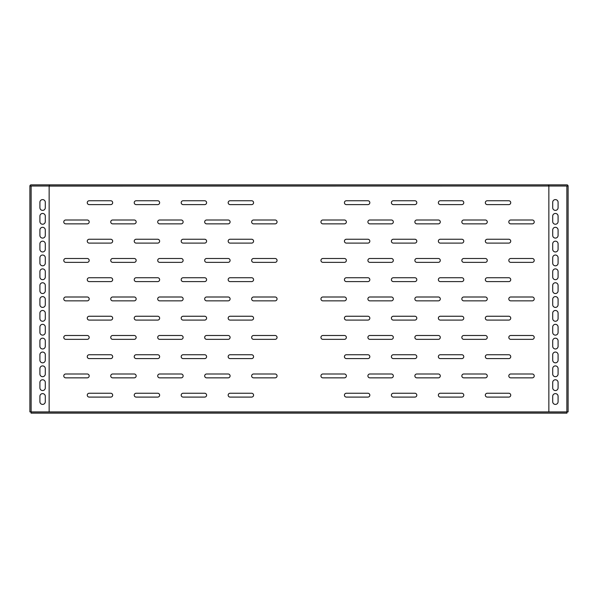 <?xml version="1.0" encoding="UTF-8"?>
<svg xmlns="http://www.w3.org/2000/svg" width="598" height="598" viewBox="0 0 598 598"><rect width="100%" height="100%" fill="white"/><g stroke="black" fill="none" stroke-linecap="round" stroke-linejoin="round"><path stroke-width="0.9" d="M29.9 399.599L29.9 186.008L29.9 411.917L49.148 411.917L49.148 186.008L29.9 186.008A1.233 1.233 0 0 1 31.133 184.857L49.148 184.857L49.537 186.083L548.852 186.008L548.852 411.917L568.1 411.917L568.1 186.083M253.574 220.004A1.929 1.929 0 0 0 251.646 221.925A1.929 1.929 0 0 0 253.574 223.854L275.132 223.854A1.929 1.929 0 0 0 277.053 221.925A1.929 1.929 0 0 0 275.132 220.004L253.574 220.004M206.602 220.004A1.929 1.929 0 0 0 204.68 221.925A1.929 1.929 0 0 0 206.602 223.854L228.167 223.854A1.929 1.929 0 0 0 230.088 221.925A1.929 1.929 0 0 0 228.167 220.004L206.602 220.004M159.636 220.004A1.929 1.929 0 0 0 157.715 221.925A1.929 1.929 0 0 0 159.636 223.854L181.194 223.854A1.929 1.929 0 0 0 183.123 221.925A1.929 1.929 0 0 0 181.194 220.004L159.636 220.004M112.671 220.004A1.929 1.929 0 0 0 110.742 221.925A1.929 1.929 0 0 0 112.671 223.854L134.229 223.854A1.929 1.929 0 0 0 136.157 221.925A1.929 1.929 0 0 0 134.229 220.004L112.671 220.004M253.574 258.5A1.929 1.929 0 0 0 251.646 260.422A1.929 1.929 0 0 0 253.574 262.35L275.132 262.35A1.929 1.929 0 0 0 277.053 260.422A1.929 1.929 0 0 0 275.132 258.5L253.574 258.5M206.602 258.5A1.929 1.929 0 0 0 204.68 260.422A1.929 1.929 0 0 0 206.602 262.35L228.167 262.35A1.929 1.929 0 0 0 230.088 260.422A1.929 1.929 0 0 0 228.167 258.5L206.602 258.5M159.636 258.5A1.929 1.929 0 0 0 157.715 260.422A1.929 1.929 0 0 0 159.636 262.35L181.194 262.35A1.929 1.929 0 0 0 183.123 260.422A1.929 1.929 0 0 0 181.194 258.5L159.636 258.5M112.671 258.5A1.929 1.929 0 0 0 110.742 260.422A1.929 1.929 0 0 0 112.671 262.35L134.229 262.35A1.929 1.929 0 0 0 136.157 260.422A1.929 1.929 0 0 0 134.229 258.5L112.671 258.5M253.574 296.997A1.929 1.929 0 0 0 251.646 298.925A1.929 1.929 0 0 0 253.574 300.846L275.132 300.846A1.929 1.929 0 0 0 277.053 298.925A1.929 1.929 0 0 0 275.132 296.997L253.574 296.997M206.602 296.997A1.929 1.929 0 0 0 204.68 298.925A1.929 1.929 0 0 0 206.602 300.846L228.167 300.846A1.929 1.929 0 0 0 230.088 298.925A1.929 1.929 0 0 0 228.167 296.997L206.602 296.997M159.636 296.997A1.929 1.929 0 0 0 157.715 298.925A1.929 1.929 0 0 0 159.636 300.846L181.194 300.846A1.929 1.929 0 0 0 183.123 298.925A1.929 1.929 0 0 0 181.194 296.997L159.636 296.997M112.671 296.997A1.929 1.929 0 0 0 110.742 298.925A1.929 1.929 0 0 0 112.671 300.846L134.229 300.846A1.929 1.929 0 0 0 136.157 298.925A1.929 1.929 0 0 0 134.229 296.997L112.671 296.997M253.574 335.493A1.929 1.929 0 0 0 251.646 337.421A1.929 1.929 0 0 0 253.574 339.343L275.132 339.343A1.929 1.929 0 0 0 277.053 337.421A1.929 1.929 0 0 0 275.132 335.493L253.574 335.493M206.602 335.493A1.929 1.929 0 0 0 204.68 337.421A1.929 1.929 0 0 0 206.602 339.343L228.167 339.343A1.929 1.929 0 0 0 230.088 337.421A1.929 1.929 0 0 0 228.167 335.493L206.602 335.493M159.636 335.493A1.929 1.929 0 0 0 157.715 337.421A1.929 1.929 0 0 0 159.636 339.343L181.194 339.343A1.929 1.929 0 0 0 183.123 337.421A1.929 1.929 0 0 0 181.194 335.493L159.636 335.493M112.671 335.493A1.929 1.929 0 0 0 110.742 337.421A1.929 1.929 0 0 0 112.671 339.343L134.229 339.343A1.929 1.929 0 0 0 136.157 337.421A1.929 1.929 0 0 0 134.229 335.493L112.671 335.493M65.705 220.004A1.929 1.929 0 0 0 63.777 221.925A1.929 1.929 0 0 0 65.705 223.854L87.263 223.854A1.929 1.929 0 0 0 89.184 221.925A1.929 1.929 0 0 0 87.263 220.004L65.705 220.004M65.705 258.5A1.929 1.929 0 0 0 63.777 260.422A1.929 1.929 0 0 0 65.705 262.35L87.263 262.35A1.929 1.929 0 0 0 89.184 260.422A1.929 1.929 0 0 0 87.263 258.5L65.705 258.5M65.705 296.997A1.929 1.929 0 0 0 63.777 298.925A1.929 1.929 0 0 0 65.705 300.846L87.263 300.846A1.929 1.929 0 0 0 89.184 298.925A1.929 1.929 0 0 0 87.263 296.997L65.705 296.997M65.705 335.493A1.929 1.929 0 0 0 63.777 337.421A1.929 1.929 0 0 0 65.705 339.343L87.263 339.343A1.929 1.929 0 0 0 89.184 337.421A1.929 1.929 0 0 0 87.263 335.493L65.705 335.493M253.574 373.997A1.929 1.929 0 0 0 251.646 375.918A1.929 1.929 0 0 0 253.574 377.846L275.132 377.846A1.929 1.929 0 0 0 277.053 375.918A1.929 1.929 0 0 0 275.132 373.997L253.574 373.997M206.602 373.997A1.929 1.929 0 0 0 204.68 375.918A1.929 1.929 0 0 0 206.602 377.846L228.167 377.846A1.929 1.929 0 0 0 230.088 375.918A1.929 1.929 0 0 0 228.167 373.997L206.602 373.997M159.636 373.997A1.929 1.929 0 0 0 157.715 375.918A1.929 1.929 0 0 0 159.636 377.846L181.194 377.846A1.929 1.929 0 0 0 183.123 375.918A1.929 1.929 0 0 0 181.194 373.997L159.636 373.997M112.671 373.997A1.929 1.929 0 0 0 110.742 375.918A1.929 1.929 0 0 0 112.671 377.846L134.229 377.846A1.929 1.929 0 0 0 136.157 375.918A1.929 1.929 0 0 0 134.229 373.997L112.671 373.997M65.705 373.997A1.929 1.929 0 0 0 63.777 375.918A1.929 1.929 0 0 0 65.705 377.846L87.263 377.846A1.929 1.929 0 0 0 89.184 375.918A1.929 1.929 0 0 0 87.263 373.997L65.705 373.997M228.167 202.677A1.929 1.929 0 0 1 230.088 200.756L251.646 200.756A1.929 1.929 0 0 1 253.574 202.677A1.929 1.929 0 0 1 251.646 204.606L230.088 204.606A1.929 1.929 0 0 1 228.167 202.677M181.194 202.677A1.929 1.929 0 0 1 183.123 200.756L204.68 200.756A1.929 1.929 0 0 1 206.602 202.677A1.929 1.929 0 0 1 204.68 204.606L183.123 204.606A1.929 1.929 0 0 1 181.194 202.677M134.229 202.677A1.929 1.929 0 0 1 136.157 200.756L157.715 200.756A1.929 1.929 0 0 1 159.636 202.677A1.929 1.929 0 0 1 157.715 204.606L136.157 204.606A1.929 1.929 0 0 1 134.229 202.677M228.167 241.173A1.929 1.929 0 0 1 230.088 239.252L251.646 239.252A1.929 1.929 0 0 1 253.574 241.173A1.929 1.929 0 0 1 251.646 243.102L230.088 243.102A1.929 1.929 0 0 1 228.167 241.173M181.194 241.173A1.929 1.929 0 0 1 183.123 239.252L204.68 239.252A1.929 1.929 0 0 1 206.602 241.173A1.929 1.929 0 0 1 204.68 243.102L183.123 243.102A1.929 1.929 0 0 1 181.194 241.173M134.229 241.173A1.929 1.929 0 0 1 136.157 239.252L157.715 239.252A1.929 1.929 0 0 1 159.636 241.173A1.929 1.929 0 0 1 157.715 243.102L136.157 243.102A1.929 1.929 0 0 1 134.229 241.173M228.167 279.677A1.929 1.929 0 0 1 230.088 277.749L251.646 277.749A1.929 1.929 0 0 1 253.574 279.677A1.929 1.929 0 0 1 251.646 281.598L230.088 281.598A1.929 1.929 0 0 1 228.167 279.677M181.194 279.677A1.929 1.929 0 0 1 183.123 277.749L204.68 277.749A1.929 1.929 0 0 1 206.602 279.677A1.929 1.929 0 0 1 204.68 281.598L183.123 281.598A1.929 1.929 0 0 1 181.194 279.677M134.229 279.677A1.929 1.929 0 0 1 136.157 277.749L157.715 277.749A1.929 1.929 0 0 1 159.636 279.677A1.929 1.929 0 0 1 157.715 281.598L136.157 281.598A1.929 1.929 0 0 1 134.229 279.677M228.167 318.173A1.929 1.929 0 0 1 230.088 316.245L251.646 316.245A1.929 1.929 0 0 1 253.574 318.173A1.929 1.929 0 0 1 251.646 320.094L230.088 320.094A1.929 1.929 0 0 1 228.167 318.173M181.194 318.173A1.929 1.929 0 0 1 183.123 316.245L204.68 316.245A1.929 1.929 0 0 1 206.602 318.173A1.929 1.929 0 0 1 204.68 320.094L183.123 320.094A1.929 1.929 0 0 1 181.194 318.173M134.229 318.173A1.929 1.929 0 0 1 136.157 316.245L157.715 316.245A1.929 1.929 0 0 1 159.636 318.173A1.929 1.929 0 0 1 157.715 320.094L136.157 320.094A1.929 1.929 0 0 1 134.229 318.173M228.167 356.67A1.929 1.929 0 0 1 230.088 354.749L251.646 354.749A1.929 1.929 0 0 1 253.574 356.67A1.929 1.929 0 0 1 251.646 358.598L230.088 358.598A1.929 1.929 0 0 1 228.167 356.67M181.194 356.67A1.929 1.929 0 0 1 183.123 354.749L204.68 354.749A1.929 1.929 0 0 1 206.602 356.67A1.929 1.929 0 0 1 204.68 358.598L183.123 358.598A1.929 1.929 0 0 1 181.194 356.67M134.229 356.67A1.929 1.929 0 0 1 136.157 354.749L157.715 354.749A1.929 1.929 0 0 1 159.636 356.67A1.929 1.929 0 0 1 157.715 358.598L136.157 358.598A1.929 1.929 0 0 1 134.229 356.67M87.263 202.677A1.929 1.929 0 0 1 89.184 200.756L110.742 200.756A1.929 1.929 0 0 1 112.671 202.677A1.929 1.929 0 0 1 110.742 204.606L89.184 204.606A1.929 1.929 0 0 1 87.263 202.677M87.263 241.173A1.929 1.929 0 0 1 89.184 239.252L110.742 239.252A1.929 1.929 0 0 1 112.671 241.173A1.929 1.929 0 0 1 110.742 243.102L89.184 243.102A1.929 1.929 0 0 1 87.263 241.173M87.263 279.677A1.929 1.929 0 0 1 89.184 277.749L110.742 277.749A1.929 1.929 0 0 1 112.671 279.677A1.929 1.929 0 0 1 110.742 281.598L89.184 281.598A1.929 1.929 0 0 1 87.263 279.677M87.263 318.173A1.929 1.929 0 0 1 89.184 316.245L110.742 316.245A1.929 1.929 0 0 1 112.671 318.173A1.929 1.929 0 0 1 110.742 320.094L89.184 320.094A1.929 1.929 0 0 1 87.263 318.173M87.263 356.67A1.929 1.929 0 0 1 89.184 354.749L110.742 354.749A1.929 1.929 0 0 1 112.671 356.67A1.929 1.929 0 0 1 110.742 358.598L89.184 358.598A1.929 1.929 0 0 1 87.263 356.67M228.167 395.166A1.929 1.929 0 0 1 230.088 393.245L251.646 393.245A1.929 1.929 0 0 1 253.574 395.166A1.929 1.929 0 0 1 251.646 397.094L230.088 397.094A1.929 1.929 0 0 1 228.167 395.166M181.194 395.166A1.929 1.929 0 0 1 183.123 393.245L204.68 393.245A1.929 1.929 0 0 1 206.602 395.166A1.929 1.929 0 0 1 204.68 397.094L183.123 397.094A1.929 1.929 0 0 1 181.194 395.166M134.229 395.166A1.929 1.929 0 0 1 136.157 393.245L157.715 393.245A1.929 1.929 0 0 1 159.636 395.166A1.929 1.929 0 0 1 157.715 397.094L136.157 397.094A1.929 1.929 0 0 1 134.229 395.166M87.263 395.166A1.929 1.929 0 0 1 89.184 393.245L110.742 393.245A1.929 1.929 0 0 1 112.671 395.166A1.929 1.929 0 0 1 110.742 397.094L89.184 397.094A1.929 1.929 0 0 1 87.263 395.166M320.947 221.925A1.929 1.929 0 0 1 322.868 220.004L344.426 220.004A1.929 1.929 0 0 1 346.354 221.925A1.929 1.929 0 0 1 344.426 223.854L322.868 223.854A1.929 1.929 0 0 1 320.947 221.925M367.912 221.925A1.929 1.929 0 0 1 369.833 220.004L391.398 220.004A1.929 1.929 0 0 1 393.32 221.925A1.929 1.929 0 0 1 391.398 223.854L369.833 223.854A1.929 1.929 0 0 1 367.912 221.925M414.877 221.925A1.929 1.929 0 0 1 416.806 220.004L438.364 220.004A1.929 1.929 0 0 1 440.285 221.925A1.929 1.929 0 0 1 438.364 223.854L416.806 223.854A1.929 1.929 0 0 1 414.877 221.925M461.843 221.925A1.929 1.929 0 0 1 463.771 220.004L485.329 220.004A1.929 1.929 0 0 1 487.258 221.925A1.929 1.929 0 0 1 485.329 223.854L463.771 223.854A1.929 1.929 0 0 1 461.843 221.925M320.947 260.422A1.929 1.929 0 0 1 322.868 258.5L344.426 258.5A1.929 1.929 0 0 1 346.354 260.422A1.929 1.929 0 0 1 344.426 262.35L322.868 262.35A1.929 1.929 0 0 1 320.947 260.422M367.912 260.422A1.929 1.929 0 0 1 369.833 258.5L391.398 258.5A1.929 1.929 0 0 1 393.32 260.422A1.929 1.929 0 0 1 391.398 262.35L369.833 262.35A1.929 1.929 0 0 1 367.912 260.422M414.877 260.422A1.929 1.929 0 0 1 416.806 258.5L438.364 258.5A1.929 1.929 0 0 1 440.285 260.422A1.929 1.929 0 0 1 438.364 262.35L416.806 262.35A1.929 1.929 0 0 1 414.877 260.422M461.843 260.422A1.929 1.929 0 0 1 463.771 258.5L485.329 258.5A1.929 1.929 0 0 1 487.258 260.422A1.929 1.929 0 0 1 485.329 262.35L463.771 262.35A1.929 1.929 0 0 1 461.843 260.422M320.947 298.925A1.929 1.929 0 0 1 322.868 296.997L344.426 296.997A1.929 1.929 0 0 1 346.354 298.925A1.929 1.929 0 0 1 344.426 300.846L322.868 300.846A1.929 1.929 0 0 1 320.947 298.925M367.912 298.925A1.929 1.929 0 0 1 369.833 296.997L391.398 296.997A1.929 1.929 0 0 1 393.32 298.925A1.929 1.929 0 0 1 391.398 300.846L369.833 300.846A1.929 1.929 0 0 1 367.912 298.925M414.877 298.925A1.929 1.929 0 0 1 416.806 296.997L438.364 296.997A1.929 1.929 0 0 1 440.285 298.925A1.929 1.929 0 0 1 438.364 300.846L416.806 300.846A1.929 1.929 0 0 1 414.877 298.925M461.843 298.925A1.929 1.929 0 0 1 463.771 296.997L485.329 296.997A1.929 1.929 0 0 1 487.258 298.925A1.929 1.929 0 0 1 485.329 300.846L463.771 300.846A1.929 1.929 0 0 1 461.843 298.925M320.947 337.421A1.929 1.929 0 0 1 322.868 335.493L344.426 335.493A1.929 1.929 0 0 1 346.354 337.421A1.929 1.929 0 0 1 344.426 339.343L322.868 339.343A1.929 1.929 0 0 1 320.947 337.421M367.912 337.421A1.929 1.929 0 0 1 369.833 335.493L391.398 335.493A1.929 1.929 0 0 1 393.32 337.421A1.929 1.929 0 0 1 391.398 339.343L369.833 339.343A1.929 1.929 0 0 1 367.912 337.421M414.877 337.421A1.929 1.929 0 0 1 416.806 335.493L438.364 335.493A1.929 1.929 0 0 1 440.285 337.421A1.929 1.929 0 0 1 438.364 339.343L416.806 339.343A1.929 1.929 0 0 1 414.877 337.421M461.843 337.421A1.929 1.929 0 0 1 463.771 335.493L485.329 335.493A1.929 1.929 0 0 1 487.258 337.421A1.929 1.929 0 0 1 485.329 339.343L463.771 339.343A1.929 1.929 0 0 1 461.843 337.421M508.816 221.925A1.929 1.929 0 0 1 510.737 220.004L532.295 220.004A1.929 1.929 0 0 1 534.223 221.925A1.929 1.929 0 0 1 532.295 223.854L510.737 223.854A1.929 1.929 0 0 1 508.816 221.925M508.816 260.422A1.929 1.929 0 0 1 510.737 258.5L532.295 258.5A1.929 1.929 0 0 1 534.223 260.422A1.929 1.929 0 0 1 532.295 262.35L510.737 262.35A1.929 1.929 0 0 1 508.816 260.422M508.816 298.925A1.929 1.929 0 0 1 510.737 296.997L532.295 296.997A1.929 1.929 0 0 1 534.223 298.925A1.929 1.929 0 0 1 532.295 300.846L510.737 300.846A1.929 1.929 0 0 1 508.816 298.925M508.816 337.421A1.929 1.929 0 0 1 510.737 335.493L532.295 335.493A1.929 1.929 0 0 1 534.223 337.421A1.929 1.929 0 0 1 532.295 339.343L510.737 339.343A1.929 1.929 0 0 1 508.816 337.421M320.947 375.918A1.929 1.929 0 0 1 322.868 373.997L344.426 373.997A1.929 1.929 0 0 1 346.354 375.918A1.929 1.929 0 0 1 344.426 377.846L322.868 377.846A1.929 1.929 0 0 1 320.947 375.918M367.912 375.918A1.929 1.929 0 0 1 369.833 373.997L391.398 373.997A1.929 1.929 0 0 1 393.32 375.918A1.929 1.929 0 0 1 391.398 377.846L369.833 377.846A1.929 1.929 0 0 1 367.912 375.918M414.877 375.918A1.929 1.929 0 0 1 416.806 373.997L438.364 373.997A1.929 1.929 0 0 1 440.285 375.918A1.929 1.929 0 0 1 438.364 377.846L416.806 377.846A1.929 1.929 0 0 1 414.877 375.918M461.843 375.918A1.929 1.929 0 0 1 463.771 373.997L485.329 373.997A1.929 1.929 0 0 1 487.258 375.918A1.929 1.929 0 0 1 485.329 377.846L463.771 377.846A1.929 1.929 0 0 1 461.843 375.918M508.816 375.918A1.929 1.929 0 0 1 510.737 373.997L532.295 373.997A1.929 1.929 0 0 1 534.223 375.918A1.929 1.929 0 0 1 532.295 377.846L510.737 377.846A1.929 1.929 0 0 1 508.816 375.918M393.32 200.756A1.929 1.929 0 0 0 391.398 202.677A1.929 1.929 0 0 0 393.32 204.606L414.877 204.606A1.929 1.929 0 0 0 416.806 202.677A1.929 1.929 0 0 0 414.877 200.756L393.32 200.756M393.32 239.252A1.929 1.929 0 0 0 391.398 241.173A1.929 1.929 0 0 0 393.32 243.102L414.877 243.102A1.929 1.929 0 0 0 416.806 241.173A1.929 1.929 0 0 0 414.877 239.252L393.32 239.252M393.32 277.749A1.929 1.929 0 0 0 391.398 279.677A1.929 1.929 0 0 0 393.32 281.598L414.877 281.598A1.929 1.929 0 0 0 416.806 279.677A1.929 1.929 0 0 0 414.877 277.749L393.32 277.749M393.32 316.245A1.929 1.929 0 0 0 391.398 318.173A1.929 1.929 0 0 0 393.32 320.094L414.877 320.094A1.929 1.929 0 0 0 416.806 318.173A1.929 1.929 0 0 0 414.877 316.245L393.32 316.245M393.32 354.749A1.929 1.929 0 0 0 391.398 356.67A1.929 1.929 0 0 0 393.32 358.598L414.877 358.598A1.929 1.929 0 0 0 416.806 356.67A1.929 1.929 0 0 0 414.877 354.749L393.32 354.749M440.285 200.756A1.929 1.929 0 0 0 438.364 202.677A1.929 1.929 0 0 0 440.285 204.606L461.843 204.606A1.929 1.929 0 0 0 463.771 202.677A1.929 1.929 0 0 0 461.843 200.756L440.285 200.756M440.285 239.252A1.929 1.929 0 0 0 438.364 241.173A1.929 1.929 0 0 0 440.285 243.102L461.843 243.102A1.929 1.929 0 0 0 463.771 241.173A1.929 1.929 0 0 0 461.843 239.252L440.285 239.252M440.285 277.749A1.929 1.929 0 0 0 438.364 279.677A1.929 1.929 0 0 0 440.285 281.598L461.843 281.598A1.929 1.929 0 0 0 463.771 279.677A1.929 1.929 0 0 0 461.843 277.749L440.285 277.749M440.285 316.245A1.929 1.929 0 0 0 438.364 318.173A1.929 1.929 0 0 0 440.285 320.094L461.843 320.094A1.929 1.929 0 0 0 463.771 318.173A1.929 1.929 0 0 0 461.843 316.245L440.285 316.245M440.285 354.749A1.929 1.929 0 0 0 438.364 356.67A1.929 1.929 0 0 0 440.285 358.598L461.843 358.598A1.929 1.929 0 0 0 463.771 356.67A1.929 1.929 0 0 0 461.843 354.749L440.285 354.749M487.258 200.756A1.929 1.929 0 0 0 485.329 202.677A1.929 1.929 0 0 0 487.258 204.606L508.816 204.606A1.929 1.929 0 0 0 510.737 202.677A1.929 1.929 0 0 0 508.816 200.756L487.258 200.756M487.258 239.252A1.929 1.929 0 0 0 485.329 241.173A1.929 1.929 0 0 0 487.258 243.102L508.816 243.102A1.929 1.929 0 0 0 510.737 241.173A1.929 1.929 0 0 0 508.816 239.252L487.258 239.252M487.258 277.749A1.929 1.929 0 0 0 485.329 279.677A1.929 1.929 0 0 0 487.258 281.598L508.816 281.598A1.929 1.929 0 0 0 510.737 279.677A1.929 1.929 0 0 0 508.816 277.749L487.258 277.749M487.258 316.245A1.929 1.929 0 0 0 485.329 318.173A1.929 1.929 0 0 0 487.258 320.094L508.816 320.094A1.929 1.929 0 0 0 510.737 318.173A1.929 1.929 0 0 0 508.816 316.245L487.258 316.245M487.258 354.749A1.929 1.929 0 0 0 485.329 356.67A1.929 1.929 0 0 0 487.258 358.598L508.816 358.598A1.929 1.929 0 0 0 510.737 356.67A1.929 1.929 0 0 0 508.816 354.749L487.258 354.749M346.354 200.756A1.929 1.929 0 0 0 344.426 202.677A1.929 1.929 0 0 0 346.354 204.606L367.912 204.606A1.929 1.929 0 0 0 369.833 202.677A1.929 1.929 0 0 0 367.912 200.756L346.354 200.756M346.354 239.252A1.929 1.929 0 0 0 344.426 241.173A1.929 1.929 0 0 0 346.354 243.102L367.912 243.102A1.929 1.929 0 0 0 369.833 241.173A1.929 1.929 0 0 0 367.912 239.252L346.354 239.252M346.354 277.749A1.929 1.929 0 0 0 344.426 279.677A1.929 1.929 0 0 0 346.354 281.598L367.912 281.598A1.929 1.929 0 0 0 369.833 279.677A1.929 1.929 0 0 0 367.912 277.749L346.354 277.749M346.354 316.245A1.929 1.929 0 0 0 344.426 318.173A1.929 1.929 0 0 0 346.354 320.094L367.912 320.094A1.929 1.929 0 0 0 369.833 318.173A1.929 1.929 0 0 0 367.912 316.245L346.354 316.245M346.354 354.749A1.929 1.929 0 0 0 344.426 356.67A1.929 1.929 0 0 0 346.354 358.598L367.912 358.598A1.929 1.929 0 0 0 369.833 356.67A1.929 1.929 0 0 0 367.912 354.749L346.354 354.749M346.354 393.245A1.929 1.929 0 0 0 344.426 395.166A1.929 1.929 0 0 0 346.354 397.094L367.912 397.094A1.929 1.929 0 0 0 369.833 395.166A1.929 1.929 0 0 0 367.912 393.245L346.354 393.245M393.32 393.245A1.929 1.929 0 0 0 391.398 395.166A1.929 1.929 0 0 0 393.32 397.094L414.877 397.094A1.929 1.929 0 0 0 416.806 395.166A1.929 1.929 0 0 0 414.877 393.245L393.32 393.245M440.285 393.245A1.929 1.929 0 0 0 438.364 395.166A1.929 1.929 0 0 0 440.285 397.094L461.843 397.094A1.929 1.929 0 0 0 463.771 395.166A1.929 1.929 0 0 0 461.843 393.245L440.285 393.245M487.258 393.245A1.929 1.929 0 0 0 485.329 395.166A1.929 1.929 0 0 0 487.258 397.094L508.816 397.094A1.929 1.929 0 0 0 510.737 395.166A1.929 1.929 0 0 0 508.816 393.245L487.258 393.245M568.1 391.122L568.1 396.511M558.091 202.296A2.698 2.698 0 0 0 555.393 199.597A2.698 2.698 0 0 0 552.702 202.296A2.698 2.698 0 0 1 555.393 199.597A2.698 2.698 0 0 1 558.091 202.296L558.091 207.685A2.698 2.698 0 0 1 555.393 210.376A2.698 2.698 0 0 1 552.702 207.685A2.698 2.698 0 0 0 555.393 210.376A2.698 2.698 0 0 0 558.091 207.685M558.091 216.155A2.698 2.698 0 0 0 555.393 213.456A2.698 2.698 0 0 0 552.702 216.155A2.698 2.698 0 0 1 555.393 213.456A2.698 2.698 0 0 1 558.091 216.155L558.091 221.544A2.698 2.698 0 0 1 555.393 224.235A2.698 2.698 0 0 1 552.702 221.544A2.698 2.698 0 0 0 555.393 224.235A2.698 2.698 0 0 0 558.091 221.544M558.091 230.013A2.698 2.698 0 0 0 555.393 227.315A2.698 2.698 0 0 0 552.702 230.013A2.698 2.698 0 0 1 555.393 227.315A2.698 2.698 0 0 1 558.091 230.013L558.091 235.403A2.698 2.698 0 0 1 555.393 238.094A2.698 2.698 0 0 1 552.702 235.403A2.698 2.698 0 0 0 555.393 238.094A2.698 2.698 0 0 0 558.091 235.403M558.091 243.872A2.698 2.698 0 0 0 555.393 241.173A2.698 2.698 0 0 0 552.702 243.872A2.698 2.698 0 0 1 555.393 241.173A2.698 2.698 0 0 1 558.091 243.872L558.091 249.261A2.698 2.698 0 0 1 555.393 251.952A2.698 2.698 0 0 1 552.702 249.261A2.698 2.698 0 0 0 555.393 251.952A2.698 2.698 0 0 0 558.091 249.261M558.091 257.731A2.698 2.698 0 0 0 555.393 255.032A2.698 2.698 0 0 0 552.702 257.731A2.698 2.698 0 0 1 555.393 255.032A2.698 2.698 0 0 1 558.091 257.731L558.091 263.12A2.698 2.698 0 0 1 555.393 265.818A2.698 2.698 0 0 1 552.702 263.12A2.698 2.698 0 0 0 555.393 265.818A2.698 2.698 0 0 0 558.091 263.12M558.091 271.589A2.698 2.698 0 0 0 555.393 268.898A2.698 2.698 0 0 0 552.702 271.589A2.698 2.698 0 0 1 555.393 268.898A2.698 2.698 0 0 1 558.091 271.589L558.091 276.979A2.698 2.698 0 0 1 555.393 279.677A2.698 2.698 0 0 1 552.702 276.979A2.698 2.698 0 0 0 555.393 279.677A2.698 2.698 0 0 0 558.091 276.979M558.091 285.448A2.698 2.698 0 0 0 555.393 282.757A2.698 2.698 0 0 0 552.702 285.448A2.698 2.698 0 0 1 555.393 282.757A2.698 2.698 0 0 1 558.091 285.448L558.091 290.837A2.698 2.698 0 0 1 555.393 293.536A2.698 2.698 0 0 1 552.702 290.837A2.698 2.698 0 0 0 555.393 293.536A2.698 2.698 0 0 0 558.091 290.837M558.091 299.306A2.698 2.698 0 0 0 555.393 296.615A2.698 2.698 0 0 0 552.702 299.306A2.698 2.698 0 0 1 555.393 296.615A2.698 2.698 0 0 1 558.091 299.306L558.091 304.696A2.698 2.698 0 0 1 555.393 307.394A2.698 2.698 0 0 1 552.702 304.696A2.698 2.698 0 0 0 555.393 307.394A2.698 2.698 0 0 0 558.091 304.696M558.091 313.165A2.698 2.698 0 0 0 555.393 310.474A2.698 2.698 0 0 0 552.702 313.165A2.698 2.698 0 0 1 555.393 310.474A2.698 2.698 0 0 1 558.091 313.165L558.091 318.555A2.698 2.698 0 0 1 555.393 321.253A2.698 2.698 0 0 1 552.702 318.555A2.698 2.698 0 0 0 555.393 321.253A2.698 2.698 0 0 0 558.091 318.555M558.091 327.024A2.698 2.698 0 0 0 555.393 324.333A2.698 2.698 0 0 0 552.702 327.024A2.698 2.698 0 0 1 555.393 324.333A2.698 2.698 0 0 1 558.091 327.024L558.091 332.413A2.698 2.698 0 0 1 555.393 335.112A2.698 2.698 0 0 1 552.702 332.413A2.698 2.698 0 0 0 555.393 335.112A2.698 2.698 0 0 0 558.091 332.413M558.091 340.882A2.698 2.698 0 0 0 555.393 338.191A2.698 2.698 0 0 0 552.702 340.882A2.698 2.698 0 0 1 555.393 338.191A2.698 2.698 0 0 1 558.091 340.882L558.091 346.272A2.698 2.698 0 0 1 555.393 348.97A2.698 2.698 0 0 1 552.702 346.272A2.698 2.698 0 0 0 555.393 348.97A2.698 2.698 0 0 0 558.091 346.272M558.091 354.749A2.698 2.698 0 0 0 555.393 352.05A2.698 2.698 0 0 0 552.702 354.749A2.698 2.698 0 0 1 555.393 352.05A2.698 2.698 0 0 1 558.091 354.749L558.091 360.138A2.698 2.698 0 0 1 555.393 362.829A2.698 2.698 0 0 1 552.702 360.138A2.698 2.698 0 0 0 555.393 362.829A2.698 2.698 0 0 0 558.091 360.138M558.091 368.607A2.698 2.698 0 0 0 555.393 365.909A2.698 2.698 0 0 0 552.702 368.607A2.698 2.698 0 0 1 555.393 365.909A2.698 2.698 0 0 1 558.091 368.607L558.091 373.997A2.698 2.698 0 0 1 555.393 376.688A2.698 2.698 0 0 1 552.702 373.997A2.698 2.698 0 0 0 555.393 376.688A2.698 2.698 0 0 0 558.091 373.997M45.299 202.296A2.698 2.698 0 0 0 42.608 199.597A2.698 2.698 0 0 0 39.909 202.296A2.698 2.698 0 0 1 42.608 199.597A2.698 2.698 0 0 1 45.299 202.296L45.299 207.685A2.698 2.698 0 0 1 42.608 210.376A2.698 2.698 0 0 1 39.909 207.685A2.698 2.698 0 0 0 42.608 210.376A2.698 2.698 0 0 0 45.299 207.685M45.299 216.155A2.698 2.698 0 0 0 42.608 213.456A2.698 2.698 0 0 0 39.909 216.155A2.698 2.698 0 0 1 42.608 213.456A2.698 2.698 0 0 1 45.299 216.155L45.299 221.544A2.698 2.698 0 0 1 42.608 224.235A2.698 2.698 0 0 1 39.909 221.544A2.698 2.698 0 0 0 42.608 224.235A2.698 2.698 0 0 0 45.299 221.544M45.299 230.013A2.698 2.698 0 0 0 42.608 227.315A2.698 2.698 0 0 0 39.909 230.013A2.698 2.698 0 0 1 42.608 227.315A2.698 2.698 0 0 1 45.299 230.013L45.299 235.403A2.698 2.698 0 0 1 42.608 238.094A2.698 2.698 0 0 1 39.909 235.403A2.698 2.698 0 0 0 42.608 238.094A2.698 2.698 0 0 0 45.299 235.403M45.299 243.872A2.698 2.698 0 0 0 42.608 241.173A2.698 2.698 0 0 0 39.909 243.872A2.698 2.698 0 0 1 42.608 241.173A2.698 2.698 0 0 1 45.299 243.872L45.299 249.261A2.698 2.698 0 0 1 42.608 251.952A2.698 2.698 0 0 1 39.909 249.261A2.698 2.698 0 0 0 42.608 251.952A2.698 2.698 0 0 0 45.299 249.261M45.299 257.731A2.698 2.698 0 0 0 42.608 255.032A2.698 2.698 0 0 0 39.909 257.731A2.698 2.698 0 0 1 42.608 255.032A2.698 2.698 0 0 1 45.299 257.731L45.299 263.12A2.698 2.698 0 0 1 42.608 265.818A2.698 2.698 0 0 1 39.909 263.12A2.698 2.698 0 0 0 42.608 265.818A2.698 2.698 0 0 0 45.299 263.12M45.299 271.589A2.698 2.698 0 0 0 42.608 268.898A2.698 2.698 0 0 0 39.909 271.589A2.698 2.698 0 0 1 42.608 268.898A2.698 2.698 0 0 1 45.299 271.589L45.299 276.979A2.698 2.698 0 0 1 42.608 279.677A2.698 2.698 0 0 1 39.909 276.979A2.698 2.698 0 0 0 42.608 279.677A2.698 2.698 0 0 0 45.299 276.979M45.299 285.448A2.698 2.698 0 0 0 42.608 282.757A2.698 2.698 0 0 0 39.909 285.448A2.698 2.698 0 0 1 42.608 282.757A2.698 2.698 0 0 1 45.299 285.448L45.299 290.837A2.698 2.698 0 0 1 42.608 293.536A2.698 2.698 0 0 1 39.909 290.837A2.698 2.698 0 0 0 42.608 293.536A2.698 2.698 0 0 0 45.299 290.837M45.299 299.306A2.698 2.698 0 0 0 42.608 296.615A2.698 2.698 0 0 0 39.909 299.306A2.698 2.698 0 0 1 42.608 296.615A2.698 2.698 0 0 1 45.299 299.306L45.299 304.696A2.698 2.698 0 0 1 42.608 307.394A2.698 2.698 0 0 1 39.909 304.696A2.698 2.698 0 0 0 42.608 307.394A2.698 2.698 0 0 0 45.299 304.696M45.299 313.165A2.698 2.698 0 0 0 42.608 310.474A2.698 2.698 0 0 0 39.909 313.165A2.698 2.698 0 0 1 42.608 310.474A2.698 2.698 0 0 1 45.299 313.165L45.299 318.555A2.698 2.698 0 0 1 42.608 321.253A2.698 2.698 0 0 1 39.909 318.555A2.698 2.698 0 0 0 42.608 321.253A2.698 2.698 0 0 0 45.299 318.555M45.299 327.024A2.698 2.698 0 0 0 42.608 324.333A2.698 2.698 0 0 0 39.909 327.024A2.698 2.698 0 0 1 42.608 324.333A2.698 2.698 0 0 1 45.299 327.024L45.299 332.413A2.698 2.698 0 0 1 42.608 335.112A2.698 2.698 0 0 1 39.909 332.413A2.698 2.698 0 0 0 42.608 335.112A2.698 2.698 0 0 0 45.299 332.413M45.299 340.882A2.698 2.698 0 0 0 42.608 338.191A2.698 2.698 0 0 0 39.909 340.882A2.698 2.698 0 0 1 42.608 338.191A2.698 2.698 0 0 1 45.299 340.882L45.299 346.272A2.698 2.698 0 0 1 42.608 348.97A2.698 2.698 0 0 1 39.909 346.272A2.698 2.698 0 0 0 42.608 348.97A2.698 2.698 0 0 0 45.299 346.272M45.299 354.749A2.698 2.698 0 0 0 42.608 352.05A2.698 2.698 0 0 0 39.909 354.749A2.698 2.698 0 0 1 42.608 352.05A2.698 2.698 0 0 1 45.299 354.749L45.299 360.138A2.698 2.698 0 0 1 42.608 362.829A2.698 2.698 0 0 1 39.909 360.138A2.698 2.698 0 0 0 42.608 362.829A2.698 2.698 0 0 0 45.299 360.138M45.299 368.607A2.698 2.698 0 0 0 42.608 365.909A2.698 2.698 0 0 0 39.909 368.607A2.698 2.698 0 0 1 42.608 365.909A2.698 2.698 0 0 1 45.299 368.607L45.299 373.997A2.698 2.698 0 0 1 42.608 376.688A2.698 2.698 0 0 1 39.909 373.997A2.698 2.698 0 0 0 42.608 376.688A2.698 2.698 0 0 0 45.299 373.997M558.091 396.325A2.698 2.698 0 0 0 555.393 393.626A2.698 2.698 0 0 0 552.702 396.325A2.698 2.698 0 0 1 555.393 393.626A2.698 2.698 0 0 1 558.091 396.325L558.091 401.714A2.698 2.698 0 0 1 555.393 404.405A2.698 2.698 0 0 1 552.702 401.714A2.698 2.698 0 0 0 555.393 404.405A2.698 2.698 0 0 0 558.091 401.714M45.299 396.325A2.698 2.698 0 0 0 42.608 393.626A2.698 2.698 0 0 0 39.909 396.325A2.698 2.698 0 0 1 42.608 393.626A2.698 2.698 0 0 1 45.299 396.325L45.299 401.714A2.698 2.698 0 0 1 42.608 404.405A2.698 2.698 0 0 1 39.909 401.714A2.698 2.698 0 0 0 42.608 404.405A2.698 2.698 0 0 0 45.299 401.714M45.299 382.466A2.698 2.698 0 0 0 42.608 379.767A2.698 2.698 0 0 0 39.909 382.466A2.698 2.698 0 0 1 42.608 379.767A2.698 2.698 0 0 1 45.299 382.466L45.299 387.855A2.698 2.698 0 0 1 42.608 390.546A2.698 2.698 0 0 1 39.909 387.855A2.698 2.698 0 0 0 42.608 390.546A2.698 2.698 0 0 0 45.299 387.855M558.091 382.466A2.698 2.698 0 0 0 555.393 379.767A2.698 2.698 0 0 0 552.702 382.466A2.698 2.698 0 0 1 555.393 379.767A2.698 2.698 0 0 1 558.091 382.466L558.091 387.855A2.698 2.698 0 0 1 555.393 390.546A2.698 2.698 0 0 1 552.702 387.855A2.698 2.698 0 0 0 555.393 390.546A2.698 2.698 0 0 0 558.091 387.855M568.1 187.548L568.1 186.008A1.233 1.233 0 0 0 566.867 184.857L548.852 184.857L548.852 186.008L568.1 186.008M566.941 411.917L566.941 413.143L31.059 413.143L31.059 411.917M548.463 184.857L548.463 186.008L49.537 186.008L49.537 184.857L548.463 184.857M566.941 411.992L31.059 411.992M39.909 387.855L39.909 382.466M39.909 401.714L39.909 396.325M39.909 373.997L39.909 368.607M39.909 360.138L39.909 354.749M39.909 346.272L39.909 340.882M39.909 332.413L39.909 327.024M39.909 318.555L39.909 313.165M39.909 304.696L39.909 299.306M39.909 290.837L39.909 285.448M39.909 276.979L39.909 271.589M39.909 263.12L39.909 257.731M39.909 249.261L39.909 243.872M39.909 235.403L39.909 230.013M39.909 221.544L39.909 216.155M39.909 207.685L39.909 202.296M552.702 387.855L552.702 382.466M552.702 401.714L552.702 396.325M552.702 373.997L552.702 368.607M552.702 360.138L552.702 354.749M552.702 346.272L552.702 340.882M552.702 332.413L552.702 327.024M552.702 318.555L552.702 313.165M552.702 304.696L552.702 299.306M552.702 290.837L552.702 285.448M552.702 276.979L552.702 271.589M552.702 263.12L552.702 257.731M552.702 249.261L552.702 243.872M552.702 235.403L552.702 230.013M552.702 221.544L552.702 216.155M552.702 207.685L552.702 202.296M548.852 411.917L49.148 411.917M31.133 411.917L31.133 186.008M566.867 186.008L566.867 411.917"/></g></svg>
